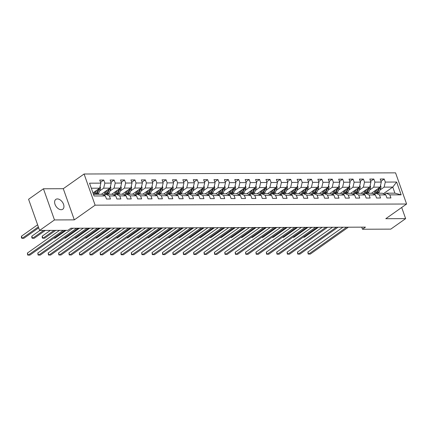 <?xml version="1.0" encoding="UTF-8"?>
<svg xmlns="http://www.w3.org/2000/svg" width="428" height="428" viewBox="0 0 428 428"><rect width="100%" height="100%" fill="white"/><g stroke="black" fill="none" stroke-linecap="round" stroke-linejoin="round"><path stroke-width="0.64" d="M61.188 209.709A6.024 3.82 54.8 0 0 62.756 209.239A6.024 3.82 54.8 0 0 63.055 203.182A6.024 3.82 54.8 0 0 57.373 198.929A6.024 3.82 54.8 0 0 55.806 199.4A6.024 3.82 54.8 0 0 55.506 205.451A6.024 3.82 54.8 0 0 61.188 209.709M43.442 188.775L54.479 219.939L74.317 219.864L63.285 188.7L43.442 188.775L28.58 199.271L39.617 230.43L67.913 230.328L70.888 228.226L365.453 227.134L362.479 229.237L390.78 229.13L405.637 218.633L401.689 207.484M63.285 188.7L84.086 174.009L395.563 172.853L406.6 204.012L95.123 205.167L84.086 174.009M93.465 194.28L101.816 194.248L105.39 195.938L106.476 199.015L110.472 198.999L109.381 195.922L115.774 195.901L116.865 198.972L120.857 198.961L119.77 195.885L126.164 195.864L127.25 198.934L131.246 198.924L130.155 195.847L136.548 195.826L137.639 198.897L141.631 198.881L140.544 195.81L146.938 195.783L148.024 198.859L152.02 198.843L150.929 195.773L157.322 195.746L158.414 198.822L162.405 198.806L161.319 195.73L167.712 195.708L168.798 198.779L172.794 198.769L171.703 195.692L178.096 195.671L179.188 198.742L183.179 198.731L182.093 195.655L188.486 195.628L189.572 198.704L193.568 198.688L192.477 195.617L198.87 195.591L199.962 198.667L203.953 198.651L202.867 195.58L209.26 195.553L210.346 198.629L214.342 198.613L213.251 195.537L219.644 195.516L220.736 198.587L224.727 198.576L223.641 195.5L230.034 195.478L231.12 198.549L235.116 198.539L234.025 195.462L240.418 195.436L241.51 198.512L245.501 198.496L244.415 195.425L250.808 195.398L251.894 198.474L255.891 198.458L254.799 195.387L261.192 195.361L262.284 198.437L266.275 198.421L265.189 195.345L271.582 195.323L272.668 198.394L276.665 198.383L275.573 195.307L281.966 195.286L283.058 198.357L287.049 198.346L285.963 195.27L292.356 195.243L293.442 198.319L297.439 198.303L296.347 195.232L302.74 195.205L303.832 198.282L307.823 198.266L306.737 195.195L313.13 195.168L314.216 198.244L318.213 198.228L317.121 195.152L323.515 195.131L324.606 198.201L328.597 198.191L327.511 195.114L333.904 195.093L334.99 198.164L338.987 198.153L337.895 195.077L344.289 195.05L345.38 198.127L349.371 198.111L348.285 195.04L354.678 195.013L355.764 198.089L359.761 198.073L358.669 195.002L365.063 194.975L366.154 198.052L370.145 198.036L369.059 194.959L375.452 194.938L376.538 198.009L380.535 197.998L379.443 194.922L385.837 194.901L386.928 197.971L390.919 197.961L389.833 194.884L401.154 194.842L396.617 182.039L392.77 187.1L384.114 187.132L379.994 190.037M105.39 195.938L94.069 195.981L89.538 183.179L100.853 183.136L99.767 180.065L103.763 180.049L100.564 182.307M396.617 182.039L385.302 182.082L384.21 179.006L380.214 179.022L381.305 182.098L374.912 182.119L373.826 179.048L369.829 179.059L370.916 182.135L364.528 182.157L363.436 179.086L359.44 179.102L360.531 182.173L354.138 182.2L353.052 179.123L349.055 179.139L350.141 182.21L343.754 182.237L342.662 179.161L338.666 179.177L339.757 182.253L333.364 182.275L332.278 179.198L328.281 179.214L329.367 182.291L322.98 182.312L321.888 179.241L317.892 179.252L318.983 182.328L312.59 182.349L311.504 179.279L307.507 179.295L308.593 182.365L302.205 182.392L301.114 179.316L297.118 179.332L298.209 182.403L291.816 182.43L290.73 179.353L286.733 179.369L287.819 182.446L281.431 182.467L280.34 179.391L276.344 179.407L277.435 182.483L271.042 182.505L269.956 179.434L265.959 179.444L267.045 182.521L260.657 182.542L259.566 179.471L255.57 179.487L256.661 182.558L250.268 182.585L249.182 179.509L245.185 179.525L246.271 182.596L239.883 182.622L238.792 179.546L234.795 179.562L235.887 182.638L229.494 182.66L228.408 179.589L224.411 179.6L225.497 182.676L219.109 182.697L218.018 179.626L214.021 179.637L215.113 182.713L208.72 182.735L207.634 179.664L203.637 179.68L204.723 182.751L198.335 182.777L197.244 179.701L193.247 179.717L194.339 182.788L187.946 182.815L186.859 179.739L182.863 179.755L183.949 182.831L177.561 182.852L176.47 179.781L172.473 179.792L173.565 182.868L167.171 182.89L166.085 179.819L162.089 179.83L163.175 182.906L156.787 182.927L155.696 179.856L151.699 179.872L152.791 182.943L146.397 182.97L145.311 179.894L141.315 179.91L142.401 182.981L136.013 183.007L134.922 179.931L130.925 179.947L132.017 183.024L125.623 183.045L124.537 179.974L120.541 179.985L121.627 183.061L115.239 183.082L114.148 180.011L110.151 180.022L111.243 183.098L104.849 183.12L103.763 180.049M115.774 195.901L112.206 194.21L105.812 194.237L104.197 195.377M99.547 191.081L103.667 188.17L110.055 188.149L101.415 194.253M105.812 194.237L109.381 195.922M104.849 183.12L103.667 188.17M111.243 183.098L110.055 188.149M126.164 195.864L122.59 194.173L116.202 194.194L114.586 195.339M109.937 191.043L114.051 188.133L120.445 188.106L111.804 194.21M116.202 194.194L119.77 195.885M115.239 183.082L114.051 188.133M121.627 183.061L120.445 188.106M136.548 195.826L132.98 194.135L126.586 194.157L124.971 195.296M120.322 191L124.441 188.095L130.829 188.069L122.189 194.173M126.586 194.157L130.155 195.847M125.623 183.045L124.441 188.095M132.017 183.024L130.829 188.069M146.938 195.783L143.364 194.093L136.976 194.119L135.36 195.259M130.711 190.963L134.825 188.053L141.219 188.031L132.578 194.135M136.976 194.119L140.544 195.81M136.013 183.007L134.825 188.053M142.401 182.981L141.219 188.031M157.322 195.746L153.754 194.055L147.36 194.082L145.745 195.221M141.096 190.925L145.215 188.015L151.603 187.994L142.963 194.098M147.36 194.082L150.929 195.773M146.397 182.97L145.215 188.015M152.791 182.943L151.603 187.994M167.712 195.708L164.138 194.018L157.75 194.044L156.134 195.184M151.485 190.888L155.599 187.978L161.993 187.956L153.352 194.061M157.75 194.044L161.319 195.73M156.787 182.927L155.599 187.978M163.175 182.906L161.993 187.956M178.096 195.671L174.528 193.98L168.134 194.002L166.519 195.147M161.87 190.851L165.989 187.94L172.377 187.913L163.737 194.018M168.134 194.002L171.703 195.692M167.171 182.89L165.989 187.94M173.565 182.868L172.377 187.913M188.486 195.628L184.912 193.943L178.524 193.964L176.908 195.104M172.259 190.808L176.373 187.903L182.767 187.876L174.126 193.98M178.524 193.964L182.093 195.655M177.561 182.852L176.373 187.903M183.949 182.831L182.767 187.876M198.87 195.591L195.302 193.9L188.909 193.927L187.293 195.066M182.644 190.77L186.763 187.86L193.151 187.839L184.511 193.943M188.909 193.927L192.477 195.617M187.946 182.815L186.763 187.86M194.339 182.788L193.151 187.839M209.26 195.553L205.686 193.863L199.298 193.889L197.683 195.029M193.033 190.733L197.148 187.822L203.541 187.801L194.901 193.905M199.298 193.889L202.867 195.58M198.335 182.777L197.148 187.822M204.723 182.751L203.541 187.801M219.644 195.516L216.076 193.825L209.683 193.852L208.067 194.991M203.418 190.695L207.537 187.785L213.925 187.764L205.285 193.868M209.683 193.852L213.251 195.537M208.72 182.735L207.537 187.785M215.113 182.713L213.925 187.764M230.034 195.478L226.46 193.788L220.072 193.809L218.457 194.954M213.807 190.658L217.922 187.748L224.315 187.721L215.675 193.825M220.072 193.809L223.641 195.5M219.109 182.697L217.922 187.748M225.497 182.676L224.315 187.721M240.418 195.436L236.85 193.75L230.457 193.772L228.841 194.911M224.192 190.615L228.311 187.71L234.699 187.683L226.059 193.788M230.457 193.772L234.025 195.462M229.494 182.66L228.311 187.71M235.887 182.638L234.699 187.683M250.808 195.398L247.234 193.707L240.846 193.734L239.231 194.874M234.581 190.578L238.696 187.667L245.089 187.646L236.449 193.75M240.846 193.734L244.415 195.425M239.883 182.622L238.696 187.667M246.271 182.596L245.089 187.646M261.192 195.361L257.624 193.67L251.231 193.697L249.615 194.836M244.966 190.54L249.085 187.63L255.473 187.608L246.833 193.713M251.231 193.697L254.799 195.387M250.268 182.585L249.085 187.63M256.661 182.558L255.473 187.608M271.582 195.323L268.008 193.633L261.62 193.659L260.005 194.799M255.356 190.503L259.47 187.592L265.863 187.571L257.223 193.675M261.62 193.659L265.189 195.345M260.657 182.542L259.47 187.592M267.045 182.521L265.863 187.571M281.966 195.286L278.398 193.595L272.005 193.617L270.389 194.761M265.74 190.465L269.859 187.555L276.247 187.528L267.607 193.633M272.005 193.617L275.573 195.307M271.042 182.505L269.859 187.555M277.435 182.483L276.247 187.528M292.356 195.243L288.782 193.558L282.394 193.579L280.779 194.719M276.13 190.423L280.244 187.518L286.637 187.491L277.997 193.595M282.394 193.579L285.963 195.27M281.431 182.467L280.244 187.518M287.819 182.446L286.637 187.491M302.74 195.205L299.172 193.515L292.779 193.542L291.163 194.681M286.514 190.385L290.633 187.475L297.021 187.453L288.381 193.558M292.779 193.542L296.347 195.232M291.816 182.43L290.633 187.475M298.209 182.403L297.021 187.453M313.13 195.168L309.556 193.477L303.168 193.504L301.553 194.644M296.898 190.348L301.018 187.437L307.411 187.416L298.771 193.52M303.168 193.504L306.737 195.195M302.205 182.392L301.018 187.437M308.593 182.365L307.411 187.416M323.515 195.131L319.946 193.44L313.553 193.467L311.937 194.606M307.288 190.31L311.407 187.4L317.795 187.378L309.155 193.483M313.553 193.467L317.121 195.152M312.59 182.349L311.407 187.4M318.983 182.328L317.795 187.378M333.904 195.093L330.33 193.403L323.942 193.424L322.327 194.569M317.672 190.273L321.792 187.362L328.185 187.336L319.545 193.44M323.942 193.424L327.511 195.114M322.98 182.312L321.792 187.362M329.367 182.291L328.185 187.336M344.289 195.05L340.72 193.365L334.327 193.386L332.711 194.526M328.062 190.23L332.182 187.325L338.569 187.298L329.929 193.403M334.327 193.386L337.895 195.077M333.364 182.275L332.182 187.325M339.757 182.253L338.569 187.298M354.678 195.013L351.104 193.322L344.717 193.349L343.101 194.489M338.446 190.193L342.566 187.282L348.959 187.261L340.319 193.365M344.717 193.349L348.285 195.04M343.754 182.237L342.566 187.282M350.141 182.21L348.959 187.261M365.063 194.975L361.494 193.285L355.101 193.312L353.485 194.451M348.836 190.155L352.956 187.245L359.343 187.223L350.703 193.328M355.101 193.312L358.669 195.002M354.138 182.2L352.956 187.245M360.531 182.173L359.343 187.223M375.452 194.938L371.879 193.247L365.491 193.274L363.875 194.414M359.22 190.118L363.34 187.207L369.733 187.186L361.093 193.29M365.491 193.274L369.059 194.959M364.528 182.157L363.34 187.207M370.916 182.135L369.733 187.186M385.837 194.901L382.268 193.21L375.875 193.231L374.259 194.376M369.61 190.08L373.73 187.17L380.118 187.143L371.477 193.247M375.875 193.231L379.443 194.922M374.912 182.119L373.73 187.17M381.305 182.098L380.118 187.143M401.154 194.842L394.916 193.162L386.265 193.194L384.649 194.333M383.376 193.734L392.77 187.1L394.916 193.162M386.265 193.194L389.833 194.884M385.302 182.082L384.114 187.132M54.479 219.939L39.617 230.43M74.317 219.864L95.123 205.167M406.6 204.012L385.794 218.708L405.637 218.633M361.74 227.15L362.479 229.237M92.983 192.91L99.671 188.186L91.319 188.218M100.853 183.136L99.671 188.186M384.21 179.006L381.011 181.269M373.826 179.048L370.621 181.306M363.436 179.086L360.237 181.344M353.052 179.123L349.847 181.386M342.662 179.161L339.463 181.424M332.278 179.198L329.079 181.461M321.888 179.241L318.689 181.499M311.504 179.279L308.304 181.536M301.114 179.316L297.915 181.579M290.73 179.353L287.53 181.616M280.34 179.391L277.141 181.654M269.956 179.434L266.756 181.691M259.566 179.471L256.367 181.729M249.182 179.509L245.982 181.772M238.792 179.546L235.593 181.809M228.408 179.589L225.208 181.846M218.018 179.626L214.819 181.884M207.634 179.664L204.434 181.921M197.244 179.701L194.044 181.964M186.859 179.739L183.66 182.002M176.47 179.781L173.27 182.039M166.085 179.819L162.886 182.077M155.696 179.856L152.496 182.114M145.311 179.894L142.112 182.157M134.922 179.931L131.722 182.194M124.537 179.974L121.338 182.232M114.148 180.011L110.948 182.269M342.951 227.22L307.866 252.001L308.609 254.109L346.696 227.204M307.866 252.001L308.112 254.018L310.273 254.104L348.365 227.198M375.527 190.385L374.992 191.696A5.976 4.221 89.8 0 1 373.355 193.943M376.94 189.395L375.741 192.311A7.201 5.088 89.8 0 1 374.773 194.012M380.476 185.618L380.765 185.998A2.493 1.76 89.8 0 1 380.701 188.325L379.069 192.3A7.201 5.088 89.8 0 1 378.62 193.221M372.018 193.312A5.976 4.221 89.8 0 1 371.788 193.028M378.705 188.143A2.493 1.76 89.8 0 1 378.636 188.331L377.009 192.306A7.201 5.088 89.8 0 1 376.554 193.231M377.357 193.226A7.201 5.088 -90.2 0 0 377.806 192.3L379.433 188.331A2.493 1.76 -90.2 0 0 379.652 187.475M303.12 237.262L304.308 237.256L318.395 227.311M332.567 227.257L297.476 252.039L298.225 254.146L336.312 227.247M297.476 252.039L297.728 254.061L299.889 254.141L337.976 227.236M322.177 227.295L287.092 252.081L287.835 254.184L325.922 227.284M287.092 252.081L287.338 254.098L289.499 254.179L327.591 227.279M365.143 190.428L364.608 191.733A5.976 4.221 89.8 0 1 362.965 193.986M366.55 189.433L365.357 192.349A7.201 5.088 89.8 0 1 364.383 194.05M370.092 185.656L370.375 186.036A2.493 1.76 89.8 0 1 370.311 188.363L368.685 192.338A7.201 5.088 89.8 0 1 368.235 193.263M361.628 193.349A5.976 4.221 89.8 0 1 361.398 193.071M368.321 188.181A2.493 1.76 89.8 0 1 368.251 188.374L366.619 192.343A7.201 5.088 89.8 0 1 366.17 193.269M366.967 193.263A7.201 5.088 -90.2 0 0 367.417 192.343L369.048 188.368A2.493 1.76 -90.2 0 0 369.262 187.518M292.731 237.299L293.924 237.294L308.005 227.348M354.753 190.465L354.218 191.771A5.976 4.221 89.8 0 1 352.581 194.023M356.166 189.47L354.967 192.386A7.201 5.088 89.8 0 1 353.999 194.093M359.702 185.693L359.991 186.078A2.493 1.76 89.8 0 1 359.927 188.4L358.295 192.375A7.201 5.088 89.8 0 1 357.845 193.301M351.244 193.386A5.976 4.221 89.8 0 1 351.014 193.108M357.931 188.224A2.493 1.76 89.8 0 1 357.862 188.411L356.235 192.381A7.201 5.088 89.8 0 1 355.78 193.306M356.583 193.306A7.201 5.088 -90.2 0 0 357.032 192.381L358.659 188.406A2.493 1.76 -90.2 0 0 358.878 187.555M282.346 237.337L283.534 237.337L297.62 227.386M311.793 227.332L276.702 252.119L277.451 254.221L315.538 227.322M276.702 252.119L276.953 254.136L279.115 254.216L317.202 227.316M301.403 227.375L266.318 252.156L267.061 254.264L305.148 227.359M266.318 252.156L266.564 254.173L268.725 254.253L306.817 227.354M291.019 227.412L255.928 252.194L256.677 254.302L294.764 227.396M255.928 252.194L256.179 254.211L258.341 254.296L296.427 227.391M344.369 190.503L343.834 191.808A5.976 4.221 89.8 0 1 342.191 194.061M345.776 189.508L344.583 192.423A7.201 5.088 89.8 0 1 343.609 194.13M349.318 185.731L349.601 186.116A2.493 1.76 89.8 0 1 349.537 188.443L347.911 192.413A7.201 5.088 89.8 0 1 347.461 193.338M340.854 193.429A5.976 4.221 89.8 0 1 340.624 193.146M347.547 188.261A2.493 1.76 89.8 0 1 347.477 188.448L345.845 192.423A7.201 5.088 89.8 0 1 345.396 193.344M346.193 193.344A7.201 5.088 -90.2 0 0 346.643 192.418L348.274 188.443A2.493 1.76 -90.2 0 0 348.488 187.592M271.957 237.38L273.15 237.374L287.231 227.429M333.979 190.54L333.444 191.851A5.976 4.221 89.8 0 1 331.807 194.098M335.392 189.545L334.193 192.466A7.201 5.088 89.8 0 1 333.225 194.168M338.928 185.773L339.217 186.153A2.493 1.76 89.8 0 1 339.153 188.481L337.521 192.45A7.201 5.088 89.8 0 1 337.071 193.376M330.47 193.467A5.976 4.221 89.8 0 1 330.239 193.183M337.157 188.299A2.493 1.76 89.8 0 1 337.087 188.486L335.461 192.461A7.201 5.088 89.8 0 1 335.006 193.386M335.809 193.381A7.201 5.088 -90.2 0 0 336.258 192.456L337.885 188.486A2.493 1.76 -90.2 0 0 338.104 187.63M261.572 237.417L262.76 237.412L276.846 227.466M323.595 190.578L323.06 191.888A5.976 4.221 89.8 0 1 321.417 194.135M325.002 189.588L323.809 192.504A7.201 5.088 89.8 0 1 322.835 194.205M328.544 185.811L328.832 186.191A2.493 1.76 89.8 0 1 328.763 188.518L327.136 192.493A7.201 5.088 89.8 0 1 326.687 193.413M320.08 193.504A5.976 4.221 89.8 0 1 319.85 193.221M326.773 188.336A2.493 1.76 89.8 0 1 326.703 188.523L325.071 192.498A7.201 5.088 89.8 0 1 324.622 193.424M325.419 193.419A7.201 5.088 -90.2 0 0 325.869 192.493L327.5 188.523A2.493 1.76 -90.2 0 0 327.714 187.667M251.183 237.454L252.376 237.449L266.457 227.503M280.629 227.45L245.544 252.231L246.287 254.339L284.374 227.439M245.544 252.231L245.79 254.253L247.951 254.334L286.043 227.429M313.205 190.621L312.67 191.926A5.976 4.221 89.8 0 1 311.033 194.178M314.617 189.625L313.419 192.541A7.201 5.088 89.8 0 1 312.451 194.242M318.154 185.848L318.443 186.228A2.493 1.76 89.8 0 1 318.379 188.555L316.747 192.53A7.201 5.088 89.8 0 1 316.297 193.456M309.695 193.542A5.976 4.221 89.8 0 1 309.465 193.263M316.383 188.374A2.493 1.76 89.8 0 1 316.313 188.566L314.687 192.536A7.201 5.088 89.8 0 1 314.232 193.461M315.035 193.456A7.201 5.088 -90.2 0 0 315.484 192.536L317.111 188.561A2.493 1.76 -90.2 0 0 317.33 187.71M240.798 237.492L241.986 237.487L256.072 227.541M270.245 227.487L235.154 252.274L235.903 254.376L273.99 227.477M235.154 252.274L235.405 254.291L237.567 254.371L275.653 227.471M302.821 190.658L302.286 191.963A5.976 4.221 89.8 0 1 300.643 194.216M304.228 189.663L303.035 192.579A7.201 5.088 89.8 0 1 302.061 194.285M307.769 185.886L308.058 186.271A2.493 1.76 89.8 0 1 307.989 188.593L306.362 192.568A7.201 5.088 89.8 0 1 305.913 193.493M299.306 193.579A5.976 4.221 89.8 0 1 299.081 193.301M305.999 188.416A2.493 1.76 89.8 0 1 305.929 188.604L304.297 192.573A7.201 5.088 89.8 0 1 303.848 193.499M304.645 193.499A7.201 5.088 -90.2 0 0 305.094 192.573L306.726 188.598A2.493 1.76 -90.2 0 0 306.94 187.748M230.408 237.529L231.601 237.529L245.683 227.578M259.855 227.53L224.77 252.311L225.513 254.414L263.6 227.514M224.77 252.311L225.016 254.328L227.177 254.409L265.269 227.509M292.431 190.695L291.896 192.001A5.976 4.221 89.8 0 1 290.259 194.253M293.843 189.7L292.645 192.616A7.201 5.088 89.8 0 1 291.677 194.323M297.38 185.923L297.669 186.308A2.493 1.76 89.8 0 1 297.604 188.636L295.973 192.605A7.201 5.088 89.8 0 1 295.523 193.531M288.921 193.622A5.976 4.221 89.8 0 1 288.691 193.338M295.609 188.454A2.493 1.76 89.8 0 1 295.539 188.641L293.913 192.616A7.201 5.088 89.8 0 1 293.458 193.536M294.261 193.536A7.201 5.088 -90.2 0 0 294.71 192.611L296.337 188.636A2.493 1.76 -90.2 0 0 296.556 187.785M220.024 237.572L221.212 237.567L235.298 227.621M249.471 227.568L214.38 252.349L215.129 254.457L253.216 227.552M214.38 252.349L214.631 254.366L216.793 254.446L254.879 227.546M282.047 190.733L281.512 192.044A5.976 4.221 89.8 0 1 279.869 194.291M283.454 189.738L282.261 192.659A7.201 5.088 89.8 0 1 281.287 194.36M286.995 185.966L287.284 186.346A2.493 1.76 89.8 0 1 287.215 188.673L285.588 192.643A7.201 5.088 89.8 0 1 285.139 193.568M278.532 193.659A5.976 4.221 89.8 0 1 278.307 193.376M285.225 188.491A2.493 1.76 89.8 0 1 285.155 188.678L283.523 192.654A7.201 5.088 89.8 0 1 283.074 193.579M283.871 193.574A7.201 5.088 -90.2 0 0 284.32 192.648L285.952 188.678A2.493 1.76 -90.2 0 0 286.166 187.822M209.634 237.61L210.827 237.604L224.909 227.659M239.081 227.605L203.996 252.386L204.739 254.494L242.826 227.589M203.996 252.386L204.242 254.403L206.403 254.489L244.495 227.584M271.657 190.77L271.122 192.081A5.976 4.221 89.8 0 1 269.485 194.328M273.069 189.781L271.871 192.696A7.201 5.088 89.8 0 1 270.903 194.398M276.606 186.003L276.895 186.383A2.493 1.76 89.8 0 1 276.83 188.711L275.199 192.686A7.201 5.088 89.8 0 1 274.749 193.606M268.147 193.697A5.976 4.221 89.8 0 1 267.917 193.413M274.835 188.529A2.493 1.76 89.8 0 1 274.765 188.716L273.139 192.691A7.201 5.088 89.8 0 1 272.684 193.617M273.487 193.611A7.201 5.088 -90.2 0 0 273.936 192.686L275.562 188.716A2.493 1.76 -90.2 0 0 275.782 187.86M199.25 237.647L200.438 237.642L214.524 227.696M228.696 227.643L193.606 252.424L194.355 254.532L232.441 227.632M193.606 252.424L193.857 254.446L196.019 254.526L234.105 227.621M261.273 190.813L260.738 192.119A5.976 4.221 89.8 0 1 259.095 194.371M262.68 189.818L261.487 192.734A7.201 5.088 89.8 0 1 260.513 194.435M266.221 186.041L266.51 186.421A2.493 1.76 89.8 0 1 266.441 188.748L264.814 192.723A7.201 5.088 89.8 0 1 264.365 193.649M257.758 193.734A5.976 4.221 89.8 0 1 257.533 193.456M264.451 188.566A2.493 1.76 89.8 0 1 264.381 188.759L262.749 192.728A7.201 5.088 89.8 0 1 262.3 193.654M263.097 193.649A7.201 5.088 -90.2 0 0 263.546 192.728L265.178 188.753A2.493 1.76 -90.2 0 0 265.392 187.903M188.86 237.684L190.053 237.679L204.135 227.733M218.307 227.68L183.221 252.466L183.965 254.569L222.052 227.669M183.221 252.466L183.468 254.483L185.629 254.564L223.721 227.664M250.883 190.851L250.348 192.156A5.976 4.221 89.8 0 1 248.711 194.408M252.295 189.855L251.097 192.771A7.201 5.088 89.8 0 1 250.129 194.478M255.832 186.078L256.121 186.464A2.493 1.76 89.8 0 1 256.056 188.785L254.425 192.761A7.201 5.088 89.8 0 1 253.975 193.686M247.373 193.772A5.976 4.221 89.8 0 1 247.143 193.493M254.061 188.609A2.493 1.76 89.8 0 1 253.991 188.796L252.365 192.766A7.201 5.088 89.8 0 1 251.91 193.691M252.713 193.691A7.201 5.088 -90.2 0 0 253.162 192.766L254.788 188.791A2.493 1.76 -90.2 0 0 255.008 187.94M178.476 237.722L179.664 237.722L193.75 227.771M207.922 227.723L172.832 252.504L173.581 254.607L211.667 227.707M172.832 252.504L173.083 254.521L175.245 254.601L213.331 227.701M240.499 190.888L239.964 192.193A5.976 4.221 89.8 0 1 238.321 194.446M241.906 189.893L240.713 192.809A7.201 5.088 89.8 0 1 239.739 194.515M245.447 186.116L245.736 186.501A2.493 1.76 89.8 0 1 245.667 188.828L244.04 192.798A7.201 5.088 89.8 0 1 243.591 193.724M236.984 193.814A5.976 4.221 89.8 0 1 236.759 193.531M243.676 188.646A2.493 1.76 89.8 0 1 243.607 188.834L241.975 192.809A7.201 5.088 89.8 0 1 241.526 193.729M242.323 193.729A7.201 5.088 -90.2 0 0 242.772 192.803L244.404 188.828A2.493 1.76 -90.2 0 0 244.618 187.978M168.086 237.765L169.279 237.759L183.361 227.814M197.533 227.76L162.447 252.541L163.191 254.649L201.278 227.744M162.447 252.541L162.694 254.558L164.855 254.639L202.947 227.739M230.109 190.925L229.574 192.236A5.976 4.221 89.8 0 1 227.937 194.483M231.521 189.93L230.323 192.851A7.201 5.088 89.8 0 1 229.355 194.553M235.058 186.159L235.346 186.538A2.493 1.76 89.8 0 1 235.282 188.866L233.651 192.835A7.201 5.088 89.8 0 1 233.201 193.761M226.599 193.852A5.976 4.221 89.8 0 1 226.369 193.568M233.287 188.684A2.493 1.76 89.8 0 1 233.217 188.871L231.591 192.846A7.201 5.088 89.8 0 1 231.136 193.772M231.939 193.766A7.201 5.088 -90.2 0 0 232.388 192.841L234.014 188.871A2.493 1.76 -90.2 0 0 234.234 188.015M157.702 237.802L158.89 237.797L172.976 227.851M187.148 227.798L152.058 252.579L152.807 254.687L190.893 227.782M152.058 252.579L152.309 254.596L154.471 254.681L192.557 227.776M219.725 190.963L219.19 192.274A5.976 4.221 89.8 0 1 217.547 194.521M221.132 189.973L219.939 192.889A7.201 5.088 89.8 0 1 218.965 194.59M224.673 186.196L224.962 186.576A2.493 1.76 89.8 0 1 224.893 188.903L223.266 192.878A7.201 5.088 89.8 0 1 222.817 193.798M216.21 193.889A5.976 4.221 89.8 0 1 215.985 193.606M222.902 188.721A2.493 1.76 89.8 0 1 222.833 188.909L221.201 192.884A7.201 5.088 89.8 0 1 220.752 193.809M221.549 193.804A7.201 5.088 -90.2 0 0 221.998 192.878L223.63 188.909A2.493 1.76 -90.2 0 0 223.844 188.058M147.312 237.84L148.505 237.834L162.587 227.889M176.759 227.835L141.673 252.616L142.417 254.724L180.504 227.824M141.673 252.616L141.919 254.639L144.081 254.719L182.173 227.814M209.335 191.006L208.8 192.311A5.976 4.221 89.8 0 1 207.163 194.563M210.747 190.011L209.549 192.926A7.201 5.088 89.8 0 1 208.58 194.628M214.289 186.234L214.572 186.613A2.493 1.76 89.8 0 1 214.508 188.941L212.876 192.916A7.201 5.088 89.8 0 1 212.427 193.841M205.825 193.927A5.976 4.221 89.8 0 1 205.595 193.649M212.513 188.759A2.493 1.76 89.8 0 1 212.443 188.951L210.817 192.921A7.201 5.088 89.8 0 1 210.362 193.847M211.165 193.841A7.201 5.088 -90.2 0 0 211.614 192.921L213.24 188.946A2.493 1.76 -90.2 0 0 213.46 188.095M136.928 237.877L138.116 237.872L152.202 227.926M166.374 227.873L131.284 252.659L132.033 254.762L170.119 227.862M131.284 252.659L131.535 254.676L133.697 254.756L171.783 227.857M198.95 191.043L198.415 192.349A5.976 4.221 89.8 0 1 196.773 194.601M200.358 190.048L199.164 192.964A7.201 5.088 89.8 0 1 198.191 194.67M203.899 186.271L204.188 186.656A2.493 1.76 89.8 0 1 204.119 188.978L202.492 192.953A7.201 5.088 89.8 0 1 202.043 193.879M195.436 193.964A5.976 4.221 89.8 0 1 195.211 193.686M202.128 188.802A2.493 1.76 89.8 0 1 202.059 188.989L200.427 192.958A7.201 5.088 89.8 0 1 199.978 193.884M200.775 193.884A7.201 5.088 -90.2 0 0 201.224 192.958L202.856 188.983A2.493 1.76 -90.2 0 0 203.07 188.133M126.538 237.915L127.731 237.915L141.812 227.964M155.985 227.915L120.899 252.697L121.643 254.799L159.73 227.899M120.899 252.697L121.145 254.714L123.307 254.794L161.399 227.894M188.561 191.081L188.026 192.386A5.976 4.221 89.8 0 1 186.389 194.638M189.973 190.086L188.775 193.001A7.201 5.088 89.8 0 1 187.806 194.708M193.515 186.308L193.798 186.694A2.493 1.76 89.8 0 1 193.734 189.021L192.102 192.991A7.201 5.088 89.8 0 1 191.653 193.916M185.051 194.007A5.976 4.221 89.8 0 1 184.821 193.724M191.739 188.839A2.493 1.76 89.8 0 1 191.669 189.026L190.043 193.001A7.201 5.088 89.8 0 1 189.588 193.921M190.39 193.921A7.201 5.088 -90.2 0 0 190.84 192.996L192.466 189.021A2.493 1.76 -90.2 0 0 192.686 188.17M116.154 237.957L117.342 237.952L131.428 228.006M145.6 227.953L110.51 252.734L111.259 254.842L149.345 227.937M110.51 252.734L110.761 254.751L112.922 254.831L151.009 227.931M178.176 191.118L177.641 192.429A5.976 4.221 89.8 0 1 175.999 194.676M179.583 190.123L178.39 193.044A7.201 5.088 89.8 0 1 177.417 194.745M183.125 186.351L183.414 186.731A2.493 1.76 89.8 0 1 183.345 189.058L181.718 193.028A7.201 5.088 89.8 0 1 181.269 193.954M174.661 194.044A5.976 4.221 89.8 0 1 174.437 193.761M181.354 188.876A2.493 1.76 89.8 0 1 181.285 189.064L179.653 193.039A7.201 5.088 89.8 0 1 179.204 193.964M180.001 193.959A7.201 5.088 -90.2 0 0 180.45 193.033L182.082 189.064A2.493 1.76 -90.2 0 0 182.296 188.208M105.764 237.995L106.957 237.989L121.038 228.044M135.211 227.99L100.125 252.771L100.869 254.879L138.956 227.974M100.125 252.771L100.371 254.788L102.533 254.874L140.625 227.969M167.787 191.156L167.252 192.466A5.976 4.221 89.8 0 1 165.615 194.713M169.199 190.166L168.001 193.082A7.201 5.088 89.8 0 1 167.032 194.783M172.741 186.389L173.024 186.769A2.493 1.76 89.8 0 1 172.96 189.096L171.328 193.071A7.201 5.088 89.8 0 1 170.879 193.991M164.277 194.082A5.976 4.221 89.8 0 1 164.047 193.798M170.965 188.914A2.493 1.76 89.8 0 1 170.895 189.101L169.269 193.076A7.201 5.088 89.8 0 1 168.814 194.002M169.616 193.996A7.201 5.088 -90.2 0 0 170.066 193.071L171.692 189.101A2.493 1.76 -90.2 0 0 171.912 188.25M95.38 238.032L96.568 238.027L110.654 228.081M124.826 228.028L89.736 252.809L90.485 254.917L128.571 228.017M89.736 252.809L89.987 254.831L92.148 254.911L130.235 228.006M157.402 191.198L156.867 192.504A5.976 4.221 89.8 0 1 155.225 194.756M158.809 190.203L157.616 193.119A7.201 5.088 89.8 0 1 156.643 194.82M162.351 186.426L162.64 186.806A2.493 1.76 89.8 0 1 162.57 189.133L160.944 193.108A7.201 5.088 89.8 0 1 160.495 194.034M153.887 194.119A5.976 4.221 89.8 0 1 153.663 193.841M160.58 188.951A2.493 1.76 89.8 0 1 160.511 189.144L158.879 193.114A7.201 5.088 89.8 0 1 158.43 194.039M159.227 194.039A7.201 5.088 -90.2 0 0 159.676 193.114L161.308 189.139A2.493 1.76 -90.2 0 0 161.522 188.288M84.99 238.07L86.183 238.064L100.264 228.119M114.437 228.065L79.351 252.852L80.095 254.954L118.182 228.054M79.351 252.852L79.597 254.869L81.759 254.949L119.851 228.049M147.013 191.236L146.478 192.541A5.976 4.221 89.8 0 1 144.841 194.794M148.425 190.241L147.227 193.156A7.201 5.088 89.8 0 1 146.258 194.863M151.967 186.464L152.25 186.849A2.493 1.76 89.8 0 1 152.186 189.171L150.554 193.146A7.201 5.088 89.8 0 1 150.105 194.071M143.503 194.157A5.976 4.221 89.8 0 1 143.273 193.879M150.191 188.994A2.493 1.76 89.8 0 1 150.121 189.181L148.495 193.151A7.201 5.088 89.8 0 1 148.04 194.077M148.842 194.077A7.201 5.088 -90.2 0 0 149.292 193.151L150.918 189.176A2.493 1.76 -90.2 0 0 151.138 188.325M74.606 238.107L75.793 238.107L89.88 228.156M104.052 228.108L68.962 252.889L69.711 254.992L107.797 228.092M68.962 252.889L69.213 254.906L71.374 254.986L109.461 228.087M136.628 191.273L136.093 192.579A5.976 4.221 89.8 0 1 134.451 194.831M138.035 190.278L136.842 193.194A7.201 5.088 89.8 0 1 135.869 194.901M141.577 186.501L141.866 186.886A2.493 1.76 89.8 0 1 141.796 189.213L140.17 193.183A7.201 5.088 89.8 0 1 139.721 194.109M133.113 194.2A5.976 4.221 89.8 0 1 132.889 193.916M139.806 189.032A2.493 1.76 89.8 0 1 139.737 189.219L138.105 193.194A7.201 5.088 89.8 0 1 137.656 194.114M138.453 194.114A7.201 5.088 -90.2 0 0 138.902 193.189L140.534 189.213A2.493 1.76 -90.2 0 0 140.748 188.363M64.216 238.15L65.409 238.145L79.49 228.199M93.662 228.145L58.577 252.927L59.321 255.035L97.407 228.129M58.577 252.927L58.823 254.944L60.985 255.024L99.077 228.124M126.239 191.311L125.704 192.621A5.976 4.221 89.8 0 1 124.067 194.868M127.651 190.316L126.453 193.237A7.201 5.088 89.8 0 1 125.484 194.938M131.193 186.544L131.476 186.924A2.493 1.76 89.8 0 1 131.412 189.251L129.78 193.221A7.201 5.088 89.8 0 1 129.331 194.146M122.729 194.237A5.976 4.221 89.8 0 1 122.499 193.954M129.417 189.069A2.493 1.76 89.8 0 1 129.347 189.256L127.721 193.231A7.201 5.088 89.8 0 1 127.266 194.157M128.068 194.151A7.201 5.088 -90.2 0 0 128.518 193.226L130.144 189.256A2.493 1.76 -90.2 0 0 130.363 188.4M53.832 238.187L55.019 238.182L66.131 230.334M83.278 228.183L48.187 252.964L48.936 255.072L87.023 228.167M48.187 252.964L48.439 254.981L50.6 255.067L88.687 228.161M115.854 191.348L115.319 192.659A5.976 4.221 89.8 0 1 113.677 194.906M117.261 190.358L116.068 193.274A7.201 5.088 89.8 0 1 115.095 194.975M120.803 186.581L121.092 186.961A2.493 1.76 89.8 0 1 121.022 189.288L119.396 193.263A7.201 5.088 89.8 0 1 118.947 194.184M112.339 194.275A5.976 4.221 89.8 0 1 112.115 193.991M119.032 189.106A2.493 1.76 89.8 0 1 118.963 189.294L117.331 193.269A7.201 5.088 89.8 0 1 116.881 194.194M50.333 230.392L42.222 236.122L42.971 238.225L44.635 238.219L55.747 230.371M117.679 194.189A7.201 5.088 -90.2 0 0 118.128 193.263L119.76 189.294A2.493 1.76 -90.2 0 0 119.974 188.443M54.078 230.376L42.971 238.225L42.474 238.139L42.174 237.299L42.222 236.122M72.888 228.22L37.803 253.001L38.547 255.109L76.633 228.21M37.803 253.001L38.049 255.024L40.211 255.104L78.303 228.199M105.465 191.391L104.93 192.696A5.976 4.221 89.8 0 1 103.292 194.949M106.877 190.396L105.679 193.312A7.201 5.088 89.8 0 1 104.71 195.013M110.419 186.619L110.702 186.999A2.493 1.76 89.8 0 1 110.638 189.326L109.006 193.301A7.201 5.088 89.8 0 1 108.557 194.226M101.955 194.312A5.976 4.221 89.8 0 1 101.725 194.034M108.642 189.144A2.493 1.76 89.8 0 1 108.573 189.337L106.947 193.306A7.201 5.088 89.8 0 1 106.492 194.232M39.948 230.43L31.838 236.16L32.581 238.268L34.245 238.257L45.357 230.408M107.294 194.232A7.201 5.088 -90.2 0 0 107.744 193.306L109.37 189.331A2.493 1.76 -90.2 0 0 109.589 188.481M43.693 230.419L32.581 238.268L32.084 238.177L31.784 237.337L31.838 236.16M59.529 230.36L27.413 253.044L28.162 255.147L63.274 230.344M27.413 253.044L27.665 255.061L29.826 255.142L64.944 230.339M95.08 191.428L94.545 192.734A5.976 4.221 89.8 0 1 93.63 194.28M96.487 190.433L95.294 193.349A7.201 5.088 89.8 0 1 94.839 194.275M100.029 186.656L100.318 187.041A2.493 1.76 89.8 0 1 100.248 189.363L98.622 193.338A7.201 5.088 89.8 0 1 98.172 194.264M98.258 189.187A2.493 1.76 89.8 0 1 98.189 189.374L96.557 193.344A7.201 5.088 89.8 0 1 96.107 194.269M37.616 224.78L21.448 236.197L22.197 238.305L23.861 238.3L38.691 227.819M96.905 194.269A7.201 5.088 -90.2 0 0 97.354 193.344L98.986 189.369A2.493 1.76 -90.2 0 0 99.2 188.518M38.36 226.883L22.197 238.305L21.7 238.214L21.4 237.374L21.448 236.197M380.733 185.955L380.401 185.955M377.009 192.306L375.741 192.311M379.069 192.3L377.806 192.3M380.701 188.325L379.433 188.331M370.348 185.993L370.011 185.998M366.619 192.343L365.357 192.349M368.685 192.338L367.417 192.343M370.311 188.363L369.048 188.368M359.959 186.036L359.627 186.036M356.235 192.381L354.967 192.386M358.295 192.375L357.032 192.381M359.927 188.4L358.659 188.406M349.574 186.073L349.237 186.073M345.845 192.423L344.583 192.423M347.911 192.413L346.643 192.418M349.537 188.443L348.274 188.443M339.185 186.11L338.853 186.11M335.461 192.461L334.193 192.466M337.521 192.45L336.258 192.456M339.153 188.481L337.885 188.486M328.8 186.148L328.463 186.148M325.071 192.498L323.809 192.504M327.136 192.493L325.869 192.493M328.763 188.518L327.5 188.523M318.411 186.185L318.079 186.191M314.687 192.536L313.419 192.541M316.747 192.53L315.484 192.536M318.379 188.555L317.111 188.561M308.026 186.228L307.689 186.228M304.297 192.573L303.035 192.579M306.362 192.568L305.094 192.573M307.989 188.593L306.726 188.598M297.637 186.266L297.305 186.266M293.913 192.616L292.645 192.616M295.973 192.605L294.71 192.611M297.604 188.636L296.337 188.636M287.252 186.303L286.915 186.303M283.523 192.654L282.261 192.659M285.588 192.643L284.32 192.648M287.215 188.673L285.952 188.678M276.863 186.341L276.531 186.341M273.139 192.691L271.871 192.696M275.199 192.686L273.936 192.686M276.83 188.711L275.562 188.716M266.478 186.378L266.141 186.383M262.749 192.728L261.487 192.734M264.814 192.723L263.546 192.728M266.441 188.748L265.178 188.753M256.088 186.421L255.757 186.421M252.365 192.766L251.097 192.771M254.425 192.761L253.162 192.766M256.056 188.785L254.788 188.791M245.704 186.458L245.367 186.458M241.975 192.809L240.713 192.809M244.04 192.798L242.772 192.803M245.667 188.828L244.404 188.828M235.314 186.496L234.983 186.496M231.591 192.846L230.323 192.851M233.651 192.835L232.388 192.841M235.282 188.866L234.014 188.871M224.93 186.533L224.593 186.533M221.201 192.884L219.939 192.889M223.266 192.878L221.998 192.878M224.893 188.903L223.63 188.909M214.54 186.571L214.209 186.576M210.817 192.921L209.549 192.926M212.876 192.916L211.614 192.921M214.508 188.941L213.24 188.946M204.156 186.613L203.819 186.613M200.427 192.958L199.164 192.964M202.492 192.953L201.224 192.958M204.119 188.978L202.856 188.983M193.766 186.651L193.435 186.651M190.043 193.001L188.775 193.001M192.102 192.991L190.84 192.996M193.734 189.021L192.466 189.021M183.382 186.688L183.045 186.688M179.653 193.039L178.39 193.044M181.718 193.028L180.45 193.033M183.345 189.058L182.082 189.064M172.992 186.726L172.661 186.726M169.269 193.076L168.001 193.082M171.328 193.071L170.066 193.071M172.96 189.096L171.692 189.101M162.608 186.763L162.271 186.769M158.879 193.114L157.616 193.119M160.944 193.108L159.676 193.114M162.57 189.133L161.308 189.139M152.218 186.806L151.886 186.806M148.495 193.151L147.227 193.156M150.554 193.146L149.292 193.151M152.186 189.171L150.918 189.176M141.834 186.843L141.497 186.843M138.105 193.194L136.842 193.194M140.17 193.183L138.902 193.189M141.796 189.213L140.534 189.213M131.444 186.881L131.112 186.881M127.721 193.231L126.453 193.237M129.78 193.221L128.518 193.226M131.412 189.251L130.144 189.256M121.06 186.918L120.723 186.918M117.331 193.269L116.068 193.274M119.396 193.263L118.128 193.263M121.022 189.288L119.76 189.294M110.67 186.956L110.338 186.961M106.947 193.306L105.679 193.312M109.006 193.301L107.744 193.306M110.638 189.326L109.37 189.331M100.286 186.999L99.949 186.999M96.557 193.344L95.294 193.349M98.622 193.338L97.354 193.344M100.248 189.363L98.986 189.369"/></g></svg>
